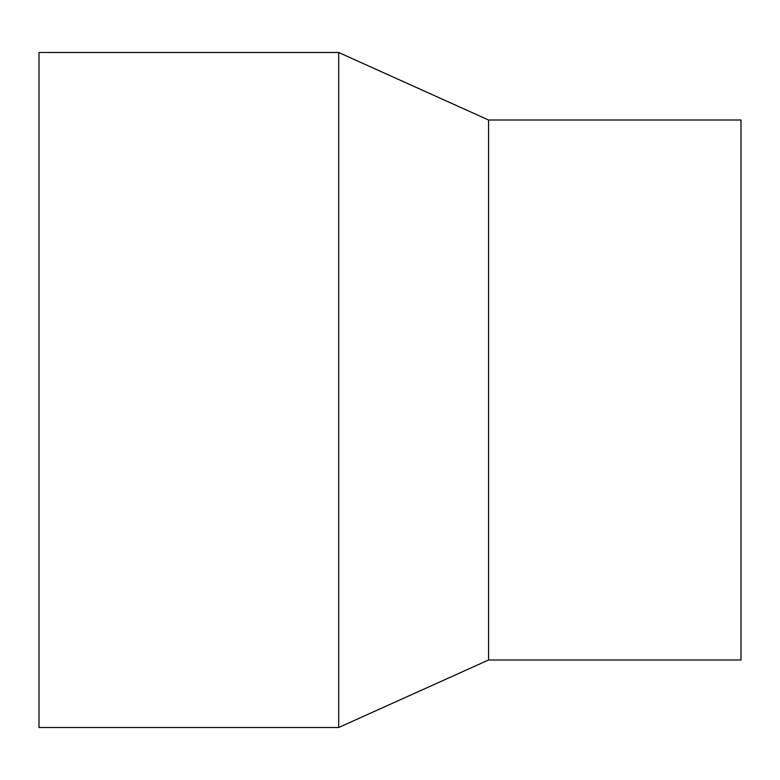 <?xml version="1.0" encoding="UTF-8"?>
<svg xmlns="http://www.w3.org/2000/svg" width="780" height="780" viewBox="0 0 780 780"><rect width="100%" height="100%" fill="white"/><g stroke="black" fill="none" stroke-linecap="round" stroke-linejoin="round"><path stroke-width="1.17" d="M39 52.504L39 727.496L338.695 727.496L338.695 52.504L39 52.504M338.695 52.504L488.553 120.003L488.553 659.997L338.695 727.496M488.553 120.003L741 120.003L741 659.997L488.553 659.997"/></g></svg>

